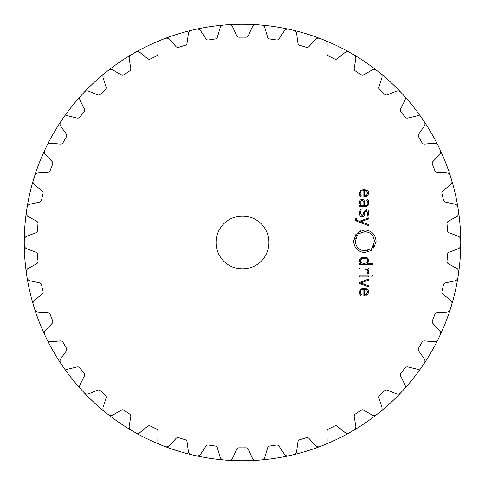 <?xml version="1.0" encoding="UTF-8"?>
<svg xmlns="http://www.w3.org/2000/svg" width="485" height="485" viewBox="0 0 485 485"><rect width="100%" height="100%" fill="white"/><g stroke="black" fill="none" stroke-linecap="round" stroke-linejoin="round"><path stroke-width="0.73" d="M24.25 242.5A218.25 218.25 0 0 0 33.944 306.829A218.25 218.25 0 0 0 47.021 339.555A218.25 218.25 0 0 0 62.171 365.447A218.25 218.25 0 0 0 63.668 367.606A218.25 218.25 0 0 0 133.375 431.511A218.25 218.25 0 0 0 160.323 444.684A218.25 218.25 0 0 0 162.766 445.66A218.25 218.25 0 0 0 256.183 460.32A218.25 218.25 0 0 1 165.215 446.606A3.971 3.971 0 0 0 169.562 445.557L175.994 438.458A2.643 2.643 0 0 1 178.777 437.719A205.355 205.355 0 0 0 185.185 439.695A2.643 2.643 0 0 1 187.064 441.871L188.374 451.365A3.971 3.971 0 0 0 191.375 454.675A218.25 218.25 0 0 0 196.504 455.845A3.971 3.971 0 0 0 200.644 454.16L205.943 446.182A2.643 2.643 0 0 1 208.58 445.036A205.355 205.355 0 0 0 211.896 445.557A205.355 205.355 0 0 0 215.213 446.03A2.643 2.643 0 0 1 217.401 447.904L220.111 457.094A3.971 3.971 0 0 0 223.573 459.925A218.25 218.25 0 0 0 228.811 460.32A3.971 3.971 0 0 0 232.661 458.034L236.704 449.353A2.643 2.643 0 0 1 239.147 447.825A205.355 205.355 0 0 0 242.5 447.855A205.355 205.355 0 0 0 245.853 447.825A2.643 2.643 0 0 1 248.296 449.353L252.339 458.034A3.971 3.971 0 0 0 256.189 460.32A218.25 218.25 0 0 0 322.234 445.66A218.25 218.25 0 0 0 324.677 444.69A218.25 218.25 0 0 0 400.689 392.868A218.25 218.25 0 0 1 378.579 413.135A218.25 218.25 0 0 0 380.622 411.486A3.971 3.971 0 0 0 381.889 407.194L378.949 398.076A2.643 2.643 0 0 1 379.7 395.293A205.355 205.355 0 0 0 382.174 393.032A205.355 205.355 0 0 0 384.617 390.734A2.643 2.643 0 0 1 387.442 390.195L396.318 393.808A3.971 3.971 0 0 0 400.689 392.862A218.25 218.25 0 0 0 421.332 367.606A218.25 218.25 0 0 0 422.829 365.447A218.25 218.25 0 0 0 437.979 339.561A218.25 218.25 0 0 0 451.056 178.171A218.25 218.25 0 0 0 437.979 145.445A218.25 218.25 0 0 0 351.625 53.489A218.25 218.25 0 0 0 349.339 52.192A218.25 218.25 0 0 0 324.677 40.31A218.25 218.25 0 0 0 322.234 39.34A218.25 218.25 0 0 0 261.433 25.074A218.25 218.25 0 0 1 319.785 38.394A3.971 3.971 0 0 0 315.438 39.443L309.006 46.542A2.643 2.643 0 0 1 306.223 47.281A205.355 205.355 0 0 0 299.815 45.305A2.643 2.643 0 0 1 297.935 43.129L296.626 33.635A3.971 3.971 0 0 0 293.625 30.325A218.25 218.25 0 0 0 288.496 29.155A3.971 3.971 0 0 0 284.356 30.84L279.057 38.818A2.643 2.643 0 0 1 276.42 39.964A205.355 205.355 0 0 0 273.103 39.443A205.355 205.355 0 0 0 269.787 38.97A2.643 2.643 0 0 1 267.599 37.096L264.889 27.906A3.971 3.971 0 0 0 261.427 25.074A218.25 218.25 0 0 0 162.766 39.34A218.25 218.25 0 0 0 160.323 40.31A218.25 218.25 0 0 0 133.375 53.489A218.25 218.25 0 0 0 63.668 117.394A218.25 218.25 0 0 0 62.171 119.552A218.25 218.25 0 0 0 47.021 145.445A218.25 218.25 0 0 0 33.186 304.313A3.971 3.971 0 0 1 34.556 300.057L42.122 294.177A2.643 2.643 0 0 0 43.068 291.455A205.355 205.355 0 0 1 41.577 284.919A2.643 2.643 0 0 0 39.546 282.882L30.179 280.863A3.971 3.971 0 0 1 27.093 277.626A218.25 218.25 0 0 1 26.311 272.424A3.971 3.971 0 0 1 28.3 268.423L36.66 263.737A2.643 2.643 0 0 0 38 261.185A205.355 205.355 0 0 1 37.497 254.504A2.643 2.643 0 0 0 35.793 252.182L26.833 248.793A3.971 3.971 0 0 1 24.268 245.131A218.25 218.25 0 0 1 24.25 242.5M34.738 309.339A218.25 218.25 0 0 0 44.735 334.82A3.971 3.971 0 0 1 45.457 330.406L52.065 323.465A2.643 2.643 0 0 0 52.592 320.633A205.355 205.355 0 0 1 50.143 314.395A2.643 2.643 0 0 0 47.827 312.679L38.266 312.085A3.971 3.971 0 0 1 34.738 309.339M47.021 339.555A218.25 218.25 0 0 0 60.704 363.265A3.971 3.971 0 0 1 60.758 358.791L66.257 350.946A2.643 2.643 0 0 0 66.36 348.066A205.355 205.355 0 0 1 63.008 342.258A2.643 2.643 0 0 0 60.461 340.913L50.919 341.743A3.971 3.971 0 0 1 47.021 339.555M63.668 367.606A218.25 218.25 0 0 0 80.734 389.006A3.971 3.971 0 0 1 80.122 384.581L84.39 376.002A2.643 2.643 0 0 0 84.063 373.141A205.355 205.355 0 0 1 79.879 367.897A2.643 2.643 0 0 0 77.163 366.939L67.852 369.188A3.971 3.971 0 0 1 63.668 367.606M84.311 392.862A218.25 218.25 0 0 0 104.378 411.48A3.971 3.971 0 0 1 103.111 407.194L106.051 398.076A2.643 2.643 0 0 0 105.3 395.293A205.355 205.355 0 0 1 102.826 393.032A205.355 205.355 0 0 1 100.383 390.734A2.643 2.643 0 0 0 97.558 390.195L88.682 393.808A3.971 3.971 0 0 1 84.311 392.862M108.488 414.76A218.25 218.25 0 0 0 131.108 430.183A3.971 3.971 0 0 1 129.216 426.127L130.762 416.676A2.643 2.643 0 0 0 129.604 414.038A205.355 205.355 0 0 1 126.821 412.171A205.355 205.355 0 0 1 124.063 410.262A2.643 2.643 0 0 0 121.189 410.146L112.95 415.039A3.971 3.971 0 0 1 108.488 414.76M135.661 432.808A218.25 218.25 0 0 0 160.323 444.684A3.971 3.971 0 0 1 157.849 440.962L157.971 431.383A2.643 2.643 0 0 0 156.431 428.946A205.355 205.355 0 0 1 150.392 426.036A2.643 2.643 0 0 0 147.531 426.357L140.117 432.42A3.971 3.971 0 0 1 135.661 432.808M258.808 460.138A218.25 218.25 0 0 0 319.785 446.606A3.971 3.971 0 0 1 315.438 445.557L309.006 438.458A2.643 2.643 0 0 0 306.223 437.719A205.355 205.355 0 0 1 299.815 439.695A2.643 2.643 0 0 0 297.935 441.871L296.626 451.365A3.971 3.971 0 0 1 293.625 454.675A218.25 218.25 0 0 1 288.496 455.845A3.971 3.971 0 0 1 284.356 454.16L279.057 446.182A2.643 2.643 0 0 0 276.42 445.036A205.355 205.355 0 0 1 273.103 445.557A205.355 205.355 0 0 1 269.787 446.03A2.643 2.643 0 0 0 267.599 447.904L264.889 457.094A3.971 3.971 0 0 1 261.427 459.925A218.25 218.25 0 0 1 258.808 460.138M324.677 444.69A218.25 218.25 0 0 0 376.512 414.76A3.971 3.971 0 0 1 372.05 415.039L363.811 410.146A2.643 2.643 0 0 0 360.937 410.262A205.355 205.355 0 0 1 358.179 412.171A205.355 205.355 0 0 1 355.396 414.038A2.643 2.643 0 0 0 354.238 416.676L355.784 426.127A3.971 3.971 0 0 1 353.892 430.183A218.25 218.25 0 0 1 351.625 431.511A218.25 218.25 0 0 1 349.339 432.808A3.971 3.971 0 0 1 344.883 432.42L337.469 426.357A2.643 2.643 0 0 0 334.608 426.036A205.355 205.355 0 0 1 328.569 428.946A2.643 2.643 0 0 0 327.029 431.383L327.151 440.962A3.971 3.971 0 0 1 324.677 444.69M404.266 389.012A218.25 218.25 0 0 0 421.332 367.606A3.971 3.971 0 0 1 417.149 369.188L407.837 366.939A2.643 2.643 0 0 0 405.12 367.897A205.355 205.355 0 0 1 400.937 373.141A2.643 2.643 0 0 0 400.61 376.002L404.878 384.581A3.971 3.971 0 0 1 404.266 389.012M424.296 363.265A218.25 218.25 0 0 0 437.979 339.561A3.971 3.971 0 0 1 434.081 341.743L424.539 340.913A2.643 2.643 0 0 0 421.992 342.258A205.355 205.355 0 0 1 418.64 348.066A2.643 2.643 0 0 0 418.743 350.946L424.242 358.791A3.971 3.971 0 0 1 424.296 363.265M440.265 334.82A218.25 218.25 0 0 0 457.907 277.626A3.971 3.971 0 0 1 454.821 280.863L445.454 282.882A2.643 2.643 0 0 0 443.423 284.919A205.355 205.355 0 0 1 441.932 291.455A2.643 2.643 0 0 0 442.878 294.177L450.444 300.057A3.971 3.971 0 0 1 451.814 304.313A218.25 218.25 0 0 1 451.056 306.829A218.25 218.25 0 0 1 450.262 309.339A3.971 3.971 0 0 1 446.733 312.085L437.173 312.679A2.643 2.643 0 0 0 434.857 314.395A205.355 205.355 0 0 1 432.408 320.633A2.643 2.643 0 0 0 432.935 323.465L439.543 330.406A3.971 3.971 0 0 1 440.265 334.82M458.689 272.424A218.25 218.25 0 0 0 458.689 212.575A3.971 3.971 0 0 1 456.7 216.577L448.34 221.263A2.643 2.643 0 0 0 447 223.815A205.355 205.355 0 0 1 447.503 230.496A2.643 2.643 0 0 0 449.207 232.818L458.167 236.207A3.971 3.971 0 0 1 460.732 239.869A218.25 218.25 0 0 1 460.75 242.5A218.25 218.25 0 0 1 460.732 245.131A3.971 3.971 0 0 1 458.167 248.793L449.207 252.182A2.643 2.643 0 0 0 447.503 254.504A205.355 205.355 0 0 1 447 261.185A2.643 2.643 0 0 0 448.34 263.737L456.7 268.423A3.971 3.971 0 0 1 458.689 272.424M458.313 209.969A218.25 218.25 0 0 0 451.814 180.687A3.971 3.971 0 0 1 450.444 184.943L442.878 190.823A2.643 2.643 0 0 0 441.932 193.545A205.355 205.355 0 0 1 443.423 200.081A2.643 2.643 0 0 0 445.454 202.118L454.821 204.137A3.971 3.971 0 0 1 457.907 207.374A218.25 218.25 0 0 1 458.313 209.969M450.262 175.661A218.25 218.25 0 0 0 440.265 150.18A3.971 3.971 0 0 1 439.543 154.594L432.935 161.535A2.643 2.643 0 0 0 432.408 164.367A205.355 205.355 0 0 1 434.857 170.605A2.643 2.643 0 0 0 437.173 172.32L446.733 172.915A3.971 3.971 0 0 1 450.262 175.661M437.979 145.445A218.25 218.25 0 0 0 404.266 95.988A3.971 3.971 0 0 1 404.878 100.419L400.61 108.998A2.643 2.643 0 0 0 400.937 111.859A205.355 205.355 0 0 1 405.12 117.103A2.643 2.643 0 0 0 407.837 118.061L417.149 115.812A3.971 3.971 0 0 1 421.332 117.394A218.25 218.25 0 0 1 422.829 119.552A218.25 218.25 0 0 1 424.296 121.735A3.971 3.971 0 0 1 424.242 126.209L418.743 134.054A2.643 2.643 0 0 0 418.64 136.934A205.355 205.355 0 0 1 421.992 142.742A2.643 2.643 0 0 0 424.539 144.087L434.081 143.257A3.971 3.971 0 0 1 437.979 145.445M400.689 92.138A218.25 218.25 0 0 0 380.622 73.514A3.971 3.971 0 0 1 381.889 77.806L378.949 86.924A2.643 2.643 0 0 0 379.7 89.707A205.355 205.355 0 0 1 382.174 91.968A205.355 205.355 0 0 1 384.617 94.266A2.643 2.643 0 0 0 387.442 94.805L396.318 91.192A3.971 3.971 0 0 1 400.689 92.138M376.512 70.24A218.25 218.25 0 0 0 353.892 54.817A3.971 3.971 0 0 1 355.784 58.873L354.238 68.324A2.643 2.643 0 0 0 355.396 70.962A205.355 205.355 0 0 1 358.179 72.829A205.355 205.355 0 0 1 360.937 74.739A2.643 2.643 0 0 0 363.811 74.854L372.05 69.961A3.971 3.971 0 0 1 376.512 70.24M349.339 52.192A218.25 218.25 0 0 0 324.677 40.31A3.971 3.971 0 0 1 327.151 44.038L327.029 53.617A2.643 2.643 0 0 0 328.569 56.054A205.355 205.355 0 0 1 334.608 58.964A2.643 2.643 0 0 0 337.469 58.643L344.883 52.58A3.971 3.971 0 0 1 349.339 52.192M256.189 24.68A218.25 218.25 0 0 0 226.192 24.862A218.25 218.25 0 0 1 228.811 24.68A3.971 3.971 0 0 1 232.661 26.96L236.704 35.647A2.643 2.643 0 0 0 239.147 37.175A205.355 205.355 0 0 1 242.5 37.145A205.355 205.355 0 0 1 245.853 37.175A2.643 2.643 0 0 0 248.296 35.647L252.339 26.96A3.971 3.971 0 0 1 256.189 24.68M223.573 25.074A218.25 218.25 0 0 0 165.215 38.394A3.971 3.971 0 0 1 169.562 39.443L175.994 46.542A2.643 2.643 0 0 0 178.777 47.281A205.355 205.355 0 0 1 185.185 45.305A2.643 2.643 0 0 0 187.064 43.129L188.374 33.635A3.971 3.971 0 0 1 191.375 30.325A218.25 218.25 0 0 1 196.504 29.155A3.971 3.971 0 0 1 200.644 30.84L205.943 38.818A2.643 2.643 0 0 0 208.58 39.964A205.355 205.355 0 0 1 211.896 39.443A205.355 205.355 0 0 1 215.213 38.97A2.643 2.643 0 0 0 217.401 37.096L220.111 27.906A3.971 3.971 0 0 1 223.573 25.074M160.323 40.31A218.25 218.25 0 0 0 135.661 52.186A3.971 3.971 0 0 1 140.117 52.58L147.531 58.643A2.643 2.643 0 0 0 150.392 58.964A205.355 205.355 0 0 1 156.431 56.054A2.643 2.643 0 0 0 157.971 53.617L157.849 44.038A3.971 3.971 0 0 1 160.323 40.31M131.108 54.817A218.25 218.25 0 0 0 108.488 70.24A3.971 3.971 0 0 1 112.95 69.961L121.189 74.854A2.643 2.643 0 0 0 124.063 74.739A205.355 205.355 0 0 1 126.821 72.829A205.355 205.355 0 0 1 129.604 70.962A2.643 2.643 0 0 0 130.762 68.324L129.216 58.873A3.971 3.971 0 0 1 131.108 54.817M104.378 73.514A218.25 218.25 0 0 0 63.668 117.394A3.971 3.971 0 0 1 67.852 115.812L77.163 118.061A2.643 2.643 0 0 0 79.879 117.103A205.355 205.355 0 0 1 84.063 111.859A2.643 2.643 0 0 0 84.39 108.998L80.122 100.419A3.971 3.971 0 0 1 80.734 95.988A218.25 218.25 0 0 1 84.311 92.138A3.971 3.971 0 0 1 88.682 91.192L97.558 94.805A2.643 2.643 0 0 0 100.383 94.266A205.355 205.355 0 0 1 102.826 91.968A205.355 205.355 0 0 1 105.3 89.707A2.643 2.643 0 0 0 106.051 86.924L103.111 77.806A3.971 3.971 0 0 1 104.378 73.514M60.704 121.735A218.25 218.25 0 0 0 47.021 145.445A3.971 3.971 0 0 1 50.919 143.257L60.461 144.087A2.643 2.643 0 0 0 63.008 142.742A205.355 205.355 0 0 1 66.36 136.934A2.643 2.643 0 0 0 66.257 134.054L60.758 126.209A3.971 3.971 0 0 1 60.704 121.735M44.735 150.18A218.25 218.25 0 0 0 24.268 239.869A3.971 3.971 0 0 1 26.833 236.207L35.793 232.818A2.643 2.643 0 0 0 37.497 230.496A205.355 205.355 0 0 1 38 223.815A2.643 2.643 0 0 0 36.66 221.263L28.3 216.577A3.971 3.971 0 0 1 26.311 212.575A218.25 218.25 0 0 1 27.093 207.374A3.971 3.971 0 0 1 30.179 204.137L39.546 202.118A2.643 2.643 0 0 0 41.577 200.081A205.355 205.355 0 0 1 43.068 193.545A2.643 2.643 0 0 0 42.122 190.823L34.556 184.943A3.971 3.971 0 0 1 33.186 180.687A218.25 218.25 0 0 1 33.944 178.171A218.25 218.25 0 0 1 34.738 175.661A3.971 3.971 0 0 1 38.266 172.915L47.827 172.32A2.643 2.643 0 0 0 50.143 170.605A205.355 205.355 0 0 1 52.592 164.367A2.643 2.643 0 0 0 52.065 161.535L45.457 154.594A3.971 3.971 0 0 1 44.735 150.18M268.957 242.5A26.457 26.457 0 0 1 229.272 265.41A26.457 26.457 0 0 1 229.272 219.59A26.457 26.457 0 0 1 268.957 242.5M360.258 291.746L361.155 289.933L363.853 289.175L363.853 295.608L367.588 294.631L368.758 291.903L367.533 289.175L364.059 288.193L360.561 289.205L359.361 292.128L359.712 294.019L360.767 295.474L361.337 294.741L360.246 292.516M368.642 279.075L359.476 282.452L359.476 283.416L368.642 286.793L368.642 285.72L360.616 282.931L368.642 280.148L368.642 279.075M368.649 276.941L368.649 275.965L359.476 275.965L359.476 276.941L368.649 276.941M373.02 277.056L373.02 275.844L371.819 275.844L371.819 277.056L373.02 277.056M367.181 273.31L367.903 271.564L367.181 273.31L367.885 274.019L368.758 271.794L368.418 270.23L367.424 269.084L368.642 269.084L368.642 268.108L359.476 268.108L359.476 269.084L365.126 269.084L367.066 269.727L367.891 271.303M359.367 260.924L360.652 263.404L359.476 263.404L359.476 264.38L373.02 264.38L373.02 263.404L367.466 263.404L368.764 260.657L367.963 258.39L366.205 257.438L361.919 257.438L360.161 258.39L359.361 260.657L359.743 258.966M372.177 249.217L371.298 249.933L371.577 250.315L364.841 252.582C358.009 251.891 354.262 248.114 353.62 241.251L355.905 234.394L356.275 234.685L355.626 235.619L356.287 236.025L356.899 235.158L357.281 235.449L355.347 241.251C355.893 247.059 359.058 250.254 364.841 250.836L370.534 248.92L370.825 249.302L371.649 248.641L372.177 249.217L371.655 249.666M364.174 231.684L364.847 231.66C370.631 232.212 373.802 235.413 374.347 241.251C373.802 235.443 370.631 232.242 364.847 231.66L359.149 233.576L358.864 233.2L358.045 233.855L357.518 233.285L358.397 232.57L358.112 232.188L364.847 229.914C371.686 230.605 375.426 234.388 376.075 241.251L373.789 248.096L373.42 247.811L374.068 246.883L373.408 246.477L372.795 247.338L372.419 247.053L374.335 241.797M355.329 218.911L356.802 221.281L368.642 225.652L368.642 224.573L360.616 221.79L368.642 219.002L368.642 217.929L359.476 221.305L356.954 220.348L356.184 218.505L355.329 218.505L355.693 220.426M364.484 213.879C364.52 215.51 363.72 216.413 362.083 216.583C360.458 216.668 359.549 215.431 359.361 212.879C359.433 215.255 360.343 216.492 362.083 216.583C363.701 216.419 364.502 215.516 364.484 213.879L364.617 212.381L366.157 210.496L367.927 212.86L367.145 215.455L367.788 216.104L368.758 212.86C368.77 210.848 367.903 209.738 366.151 209.538L363.756 212.327L363.623 213.861L362.083 215.625L360.216 212.842L361.337 209.805L360.67 209.138L359.367 212.539M360.197 199.856L359.361 202.584L360.391 205.404L359.476 205.404L359.476 206.386L365.757 206.386L367.982 205.519L368.764 202.797L368.467 200.881L367.351 199.529L366.745 200.238L367.636 201.251L367.903 202.797C367.909 204.591 367.163 205.458 365.66 205.41L364.629 205.41L364.629 202.409L363.938 200.038L361.986 199.183L359.906 200.214M360.258 192.933L361.161 191.132L363.853 190.375L363.853 196.807L367.588 195.831L368.758 193.103L367.533 190.375L364.059 189.392L360.561 190.405L359.361 193.333L359.712 195.225L360.767 196.674L361.337 195.94L360.246 193.715M361.968 289.466L361.155 289.933M367.133 294.953L366.611 295.213M364.611 295.601L364.29 295.608M368.752 291.637L368.752 292.182M368 294.219L367.588 294.631M368.188 289.872L368.485 290.418M363.756 288.199L364.326 288.199M359.858 294.304L359.597 293.728M359.464 293.243L359.361 292.128M360.355 293.189L360.61 293.807M360.616 293.825L360.895 294.237M368.37 273.407L367.885 274.019M368.157 269.775L368.558 270.569M367.436 270.115L366.836 269.557M368.745 260.257L368.758 260.924M365.575 257.317L366.733 257.596M367.036 257.729L367.357 257.911M363.52 257.214L364.605 257.214M361.525 257.547L362.55 257.317M360.161 258.39L360.488 258.105M370.534 248.92L369.952 249.326M368.127 250.248L367.569 250.442M366.999 250.593L366.175 250.745M365.423 250.824L364.841 250.836C359.058 250.284 355.893 247.089 355.347 241.251L355.372 240.518M355.754 238.462L356.208 237.25M356.942 235.928L357.281 235.449M356.275 234.685L355.766 235.395M353.638 240.572L353.62 241.251M371.061 250.684L371.577 250.315M373.529 245.161L373.147 245.931M372.783 246.538L372.419 247.053M373.717 247.429L373.929 247.107M374.565 246.932L375.032 246.022M376.057 241.869L376.075 241.251M363.483 229.999L363.004 230.066M360.422 230.836L359.888 231.084M358.397 232.57L357.518 233.285M359.149 233.576L359.609 233.249M361.034 232.46L362.24 232.024M367.915 213.139L365.896 210.514M367.424 215L367.569 214.697M367.751 214.194L367.842 213.812M368.752 212.594L368.345 215.116M360.216 212.842L362.35 215.613M361.337 209.805L360.979 210.211M360.022 210.023L360.67 209.138M360.391 205.404L359.361 202.366M359.379 201.996L359.403 201.687M368.309 205.058L367.582 205.876M367.545 205.901L367.224 206.089M366.745 206.264L366.09 206.374M368.764 202.797L368.758 203.124M368.745 203.342L368.612 204.221M367.351 199.529L367.976 200.087M367.745 201.524L367.442 200.917M362.253 199.196L362.768 199.28M360.646 191.714L360.379 192.315M367.133 196.152L366.611 196.413M364.611 196.807L364.29 196.807M368.752 192.836L368.752 193.382M367.988 195.437L367.588 195.831M368.188 191.072L368.485 191.617M363.756 189.399L364.326 189.399M359.852 195.497L359.597 194.928M359.464 194.443L359.361 193.333M360.355 194.388L360.61 195.006M360.494 194.782L361.337 195.94M365.381 294.571L366.363 294.304L367.891 291.637M366.618 289.624L365.811 289.321M363.507 263.391L364.447 263.397M366.163 263.173L366.921 262.815M367.842 261.445L367.66 259.596M365.126 258.22L364.326 258.184M361.931 258.42L360.222 260.924M361.161 262.797L361.858 263.131M362.271 200.178L363.847 202.263M360.222 202.318L361.871 200.166M360.719 204.652L360.27 203.518M360.276 203.567L360.434 204.149M362.204 205.385L361.422 205.216M365.381 195.77L366.363 195.497L367.891 192.836M366.618 190.817L365.811 190.52M366.363 294.304L364.629 294.625L364.629 289.175L366.363 289.503L367.903 291.903L366.363 294.304M366.696 262.949L364.059 263.404L361.422 262.949L360.216 260.791L361.422 258.632L364.059 258.178L366.696 258.632L367.903 260.791L366.696 262.949M363.853 202.53L363.853 205.41L362.671 205.41M366.363 195.497L364.629 195.825L364.629 190.375L366.363 190.696L367.903 193.097L366.363 195.497"/></g></svg>
